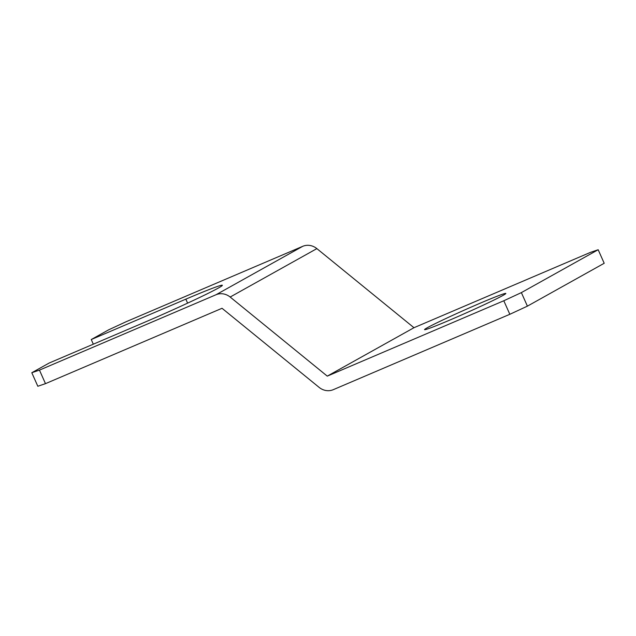 <?xml version="1.0" encoding="UTF-8"?>
<svg xmlns="http://www.w3.org/2000/svg" width="636" height="636" viewBox="0 0 636 636"><rect width="100%" height="100%" fill="white"/><g stroke="black" fill="none" stroke-linecap="round" stroke-linejoin="round"><path stroke-width="0.95" d="M503.028 295.398A44.488 1.662 -24 0 0 505.835 293.45A44.488 1.662 -24 0 0 472.429 306.544A44.488 1.662 -24 0 0 427.368 327.699A44.488 1.662 -24 0 0 424.554 329.639A44.488 1.662 -24 0 0 457.968 316.553A44.488 1.662 -24 0 0 503.028 295.398M31.8 372.728L39.456 370.112L45.482 383.651L37.826 386.267L31.8 372.728L49.139 363.045L143.72 322.675A63.02 2.353 -24 0 0 222.354 285.286A63.02 2.353 -24 0 0 185.831 299.159L91.258 339.537L108.597 329.853L126.166 321.705L302.704 246.331A14.827 13.698 -119.2 0 1 316.871 248.62L413.972 327.715L590.518 252.349L598.174 249.733L604.2 263.272L527.403 306.147L509.834 314.295L503.807 300.764L327.27 376.13L413.972 327.715M327.27 376.13L230.16 297.036A14.827 13.698 -119.2 0 0 216.001 294.746L39.456 370.112M93.325 344.187L91.258 339.537M45.482 383.651L222.028 308.285L319.129 387.38A14.827 13.698 -119.2 0 0 333.296 389.669L509.834 314.295M503.807 300.764L521.377 292.608L598.174 249.733M521.377 292.608L527.403 306.147M216.001 294.746L302.704 246.331M230.16 297.036L316.871 248.62M187.604 303.134L185.831 299.159"/></g></svg>
